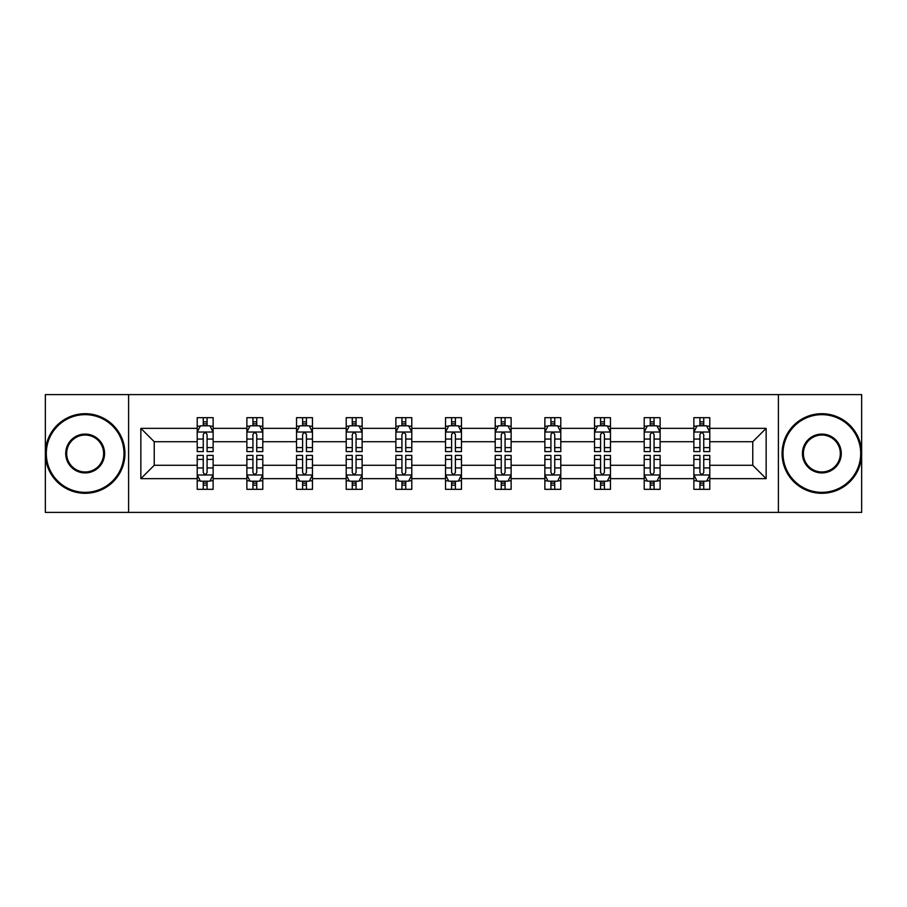 <?xml version="1.0" encoding="UTF-8"?>
<svg xmlns="http://www.w3.org/2000/svg" width="907" height="907" viewBox="0 0 907 907"><rect width="100%" height="100%" fill="white"/><g stroke="black" fill="none" stroke-linecap="round" stroke-linejoin="round"><path stroke-width="1.36" d="M778.399 512.398L861.65 512.398L861.65 394.602L778.399 394.602L778.399 512.398L128.601 512.398L128.601 394.602L45.35 394.602L45.35 512.398L128.601 512.398M709.784 478.647L709.784 465.28L752.765 465.28L766.143 478.647L709.784 478.647L709.784 489.315L703.741 489.315L703.741 481.198M778.399 394.602L128.601 394.602M693.866 478.647L660.126 478.647L660.126 465.28L693.866 465.28L693.866 489.315L709.784 489.315L709.784 480.812L706.791 480.812M660.126 478.647L660.126 489.315L654.072 489.315L654.072 481.198M644.208 478.647L610.456 478.647L610.456 465.28L644.208 465.28L644.208 489.315L660.126 489.315L660.126 480.812L657.133 480.812M610.456 478.647L610.456 489.315L604.402 489.315L604.402 481.198M594.538 478.647L560.787 478.647L560.787 465.28L594.538 465.28L594.538 489.315L610.456 489.315L610.456 480.812L607.463 480.812M560.787 478.647L560.787 489.315L554.744 489.315L554.744 481.198M544.869 478.647L511.129 478.647L511.129 465.28L544.869 465.28L544.869 489.315L560.787 489.315L560.787 480.812L557.794 480.812M511.129 478.647L511.129 489.315L505.074 489.315L505.074 481.198M495.211 478.647L461.459 478.647L461.459 465.28L495.211 465.28L495.211 489.315L511.129 489.315L511.129 480.812L508.135 480.812M461.459 478.647L461.459 489.315L455.405 489.315L455.405 481.198M445.541 478.647L411.789 478.647L411.789 465.28L445.541 465.28L445.541 489.315L461.459 489.315L461.459 480.812L458.466 480.812M411.789 478.647L411.789 489.315L405.746 489.315L405.746 481.198M395.871 478.647L362.131 478.647L362.131 465.28L395.871 465.28L395.871 489.315L411.789 489.315L411.789 480.812L408.796 480.812M362.131 478.647L362.131 489.315L356.077 489.315L356.077 481.198M346.213 478.647L312.462 478.647L312.462 465.28L346.213 465.28L346.213 489.315L362.131 489.315L362.131 480.812L359.138 480.812M312.462 478.647L312.462 489.315L306.419 489.315L306.419 481.198M296.544 478.647L262.792 478.647L262.792 465.28L296.544 465.28L296.544 489.315L312.462 489.315L312.462 480.812L309.468 480.812M262.792 478.647L262.792 489.315L256.749 489.315L256.749 481.198M246.874 478.647L213.134 478.647L213.134 465.28L246.874 465.28L246.874 489.315L262.792 489.315L262.792 480.812L259.799 480.812M213.134 478.647L213.134 489.315L207.079 489.315L207.079 481.198M197.216 478.647L140.857 478.647L140.857 428.353L197.216 428.353L197.216 441.72L154.235 441.72L154.235 465.28L197.216 465.28L197.216 489.315L213.134 489.315L213.134 480.812L210.141 480.812M200.209 426.188L197.216 426.188L197.216 417.685L197.216 428.353M203.259 425.802L203.259 417.685L197.216 417.685L213.134 417.685L213.134 428.353L246.874 428.353L246.874 417.685L262.792 417.685L262.792 428.353L296.544 428.353L296.544 417.685L312.462 417.685L312.462 428.353L346.213 428.353L346.213 417.685L362.131 417.685L362.131 428.353L395.871 428.353L395.871 417.685L411.789 417.685L411.789 428.353L445.541 428.353L445.541 417.685L461.459 417.685L461.459 428.353L495.211 428.353L495.211 417.685L511.129 417.685L511.129 428.353L544.869 428.353L544.869 417.685L560.787 417.685L560.787 428.353L594.538 428.353L594.538 417.685L610.456 417.685L610.456 428.353L644.208 428.353L644.208 417.685L660.126 417.685L660.126 428.353L693.866 428.353L693.866 417.685L709.784 417.685L709.784 428.353L766.143 428.353L766.143 478.647M693.866 428.353L693.866 441.72L660.126 441.72L660.126 428.353M644.208 428.353L644.208 441.72L610.456 441.72L610.456 428.353M594.538 428.353L594.538 441.72L560.787 441.72L560.787 428.353M544.869 428.353L544.869 441.72L511.129 441.72L511.129 428.353M495.211 428.353L495.211 441.72L461.459 441.72L461.459 428.353M445.541 428.353L445.541 441.72L411.789 441.72L411.789 428.353M395.871 428.353L395.871 441.72L362.131 441.72L362.131 428.353M346.213 428.353L346.213 441.72L312.462 441.72L312.462 428.353M296.544 428.353L296.544 441.72L262.792 441.72L262.792 428.353M246.874 428.353L246.874 441.72L213.134 441.72L213.134 428.353M140.857 428.353L154.235 441.72M752.765 465.28L752.765 441.72L709.784 441.72L709.784 428.353M699.921 425.644L703.741 425.644M650.251 425.644L654.072 425.644M600.581 425.644L604.402 425.644M550.923 425.644L554.744 425.644M501.254 425.644L505.074 425.644M451.595 425.644L455.405 425.644M401.926 425.644L405.746 425.644M352.256 425.644L356.077 425.644M302.598 425.644L306.419 425.644M252.928 425.644L256.749 425.644M203.259 425.644L207.079 425.644M203.259 481.356L207.079 481.356M252.928 481.356L256.749 481.356M302.598 481.356L306.419 481.356M352.256 481.356L356.077 481.356M401.926 481.356L405.746 481.356M451.595 481.356L455.405 481.356M501.254 481.356L505.074 481.356M550.923 481.356L554.744 481.356M600.581 481.356L604.402 481.356M650.251 481.356L654.072 481.356M699.921 481.356L703.741 481.356M154.235 465.28L140.857 478.647M766.143 428.353L752.765 441.72M207.079 421.823L203.259 421.823M197.216 447.593L197.216 451.595L203.259 451.595L203.259 447.593L197.216 447.593L197.216 441.72M213.134 441.72L213.134 451.595L207.079 451.595L207.079 434.555C205.81 432.106 204.54 432.106 203.259 434.555L203.259 447.593M210.141 426.188L213.134 426.188L213.134 417.685L207.079 417.685L207.079 425.802M213.134 432.174L209.948 425.802L200.402 425.802L197.216 432.174M203.259 485.177L207.079 485.177M213.134 459.407L213.134 455.405L207.079 455.405L207.079 459.407L213.134 459.407L213.134 465.28M197.216 465.28L197.216 455.405L203.259 455.405L203.259 472.445C204.529 474.894 205.81 474.894 207.079 472.445L207.079 459.407M200.209 480.812L197.216 480.812L197.216 489.315L203.259 489.315L203.259 481.198M197.216 474.826L200.402 481.198L209.948 481.198L213.134 474.826M85.145 414.658A38.842 38.842 0 0 0 46.302 453.5A38.842 38.842 0 0 0 85.145 492.342A38.842 38.842 0 0 0 123.987 453.5A38.842 38.842 0 0 0 85.145 414.658M85.145 493.295A39.795 39.795 0 0 1 45.35 453.5A39.795 39.795 0 0 1 85.145 413.705A39.795 39.795 0 0 1 124.939 453.5A39.795 39.795 0 0 1 85.145 493.295M85.145 434.079A19.421 19.421 0 0 1 104.566 453.5A19.421 19.421 0 0 1 85.145 472.921A19.421 19.421 0 0 1 65.723 453.5A19.421 19.421 0 0 1 85.145 434.079M85.145 471.969A18.469 18.469 0 0 0 103.613 453.5A18.469 18.469 0 0 0 85.145 435.031A18.469 18.469 0 0 0 66.676 453.5A18.469 18.469 0 0 0 85.145 471.969M821.855 414.658A38.842 38.842 0 0 0 783.013 453.5A38.842 38.842 0 0 0 821.855 492.342A38.842 38.842 0 0 0 860.698 453.5A38.842 38.842 0 0 0 821.855 414.658M821.855 493.295A39.795 39.795 0 0 1 782.061 453.5A39.795 39.795 0 0 1 821.855 413.705A39.795 39.795 0 0 1 861.65 453.5A39.795 39.795 0 0 1 821.855 493.295M821.855 434.079A19.421 19.421 0 0 1 841.277 453.5A19.421 19.421 0 0 1 821.855 472.921A19.421 19.421 0 0 1 802.434 453.5A19.421 19.421 0 0 1 821.855 434.079M821.855 471.969A18.469 18.469 0 0 0 840.324 453.5A18.469 18.469 0 0 0 821.855 435.031A18.469 18.469 0 0 0 803.387 453.5A18.469 18.469 0 0 0 821.855 471.969M256.749 421.823L252.928 421.823M249.867 426.188L246.874 426.188L246.874 417.685L252.928 417.685L252.928 425.802M246.874 447.593L246.874 451.595L252.928 451.595L252.928 447.593L246.874 447.593L246.874 441.72M262.792 441.72L262.792 451.595L256.749 451.595L256.749 434.555C255.479 432.106 254.198 432.106 252.928 434.555L252.928 447.593M259.799 426.188L262.792 426.188L262.792 417.685L256.749 417.685L256.749 425.802M262.792 432.174L259.617 425.802L250.06 425.802L246.874 432.174M306.419 421.823L302.598 421.823M299.537 426.188L296.544 426.188L296.544 417.685L302.598 417.685L302.598 425.802M296.544 447.593L296.544 451.595L302.598 451.595L302.598 447.593L296.544 447.593L296.544 441.72M312.462 441.72L312.462 451.595L306.419 451.595L306.419 434.555C305.137 432.106 303.868 432.106 302.598 434.555L302.598 447.593M309.468 426.188L312.462 426.188L312.462 417.685L306.419 417.685L306.419 425.802M312.462 432.174L309.276 425.802L299.729 425.802L296.544 432.174M252.928 485.177L256.749 485.177M262.792 459.407L262.792 455.405L256.749 455.405L256.749 459.407L262.792 459.407L262.792 465.28M246.874 465.28L246.874 455.405L252.928 455.405L252.928 472.445C254.198 474.894 255.468 474.894 256.749 472.445L256.749 459.407M249.867 480.812L246.874 480.812L246.874 489.315L252.928 489.315L252.928 481.198M246.874 474.826L250.06 481.198L259.617 481.198L262.792 474.826M302.598 485.177L306.419 485.177M312.462 459.407L312.462 455.405L306.419 455.405L306.419 459.407L312.462 459.407L312.462 465.28M296.544 465.28L296.544 455.405L302.598 455.405L302.598 472.445C303.868 474.894 305.137 474.894 306.419 472.445L306.419 459.407M299.537 480.812L296.544 480.812L296.544 489.315L302.598 489.315L302.598 481.198M296.544 474.826L299.729 481.198L309.276 481.198L312.462 474.826M356.077 421.823L352.256 421.823M349.206 426.188L346.213 426.188L346.213 417.685L352.256 417.685L352.256 425.802M346.213 447.593L346.213 451.595L352.256 451.595L352.256 447.593L346.213 447.593L346.213 441.72M362.131 441.72L362.131 451.595L356.077 451.595L356.077 434.555C354.807 432.106 353.537 432.106 352.256 434.555L352.256 447.593M359.138 426.188L362.131 426.188L362.131 417.685L356.077 417.685L356.077 425.802M362.131 432.174L358.945 425.802L349.388 425.802L346.213 432.174M352.256 485.177L356.077 485.177M362.131 459.407L362.131 455.405L356.077 455.405L356.077 459.407L362.131 459.407L362.131 465.28M346.213 465.28L346.213 455.405L352.256 455.405L352.256 472.445C353.526 474.894 354.807 474.894 356.077 472.445L356.077 459.407M349.206 480.812L346.213 480.812L346.213 489.315L352.256 489.315L352.256 481.198M346.213 474.826L349.388 481.198L358.945 481.198L362.131 474.826M405.746 421.823L401.926 421.823M398.865 426.188L395.871 426.188L395.871 417.685L401.926 417.685L401.926 425.802M395.871 447.593L395.871 451.595L401.926 451.595L401.926 447.593L395.871 447.593L395.871 441.72M411.789 441.72L411.789 451.595L405.746 451.595L405.746 434.555C404.477 432.106 403.196 432.106 401.926 434.555L401.926 447.593M408.796 426.188L411.789 426.188L411.789 417.685L405.746 417.685L405.746 425.802M411.789 432.174L408.615 425.802L399.057 425.802L395.871 432.174M401.926 485.177L405.746 485.177M411.789 459.407L411.789 455.405L405.746 455.405L405.746 459.407L411.789 459.407L411.789 465.28M395.871 465.28L395.871 455.405L401.926 455.405L401.926 472.445C403.196 474.894 404.465 474.894 405.746 472.445L405.746 459.407M398.865 480.812L395.871 480.812L395.871 489.315L401.926 489.315L401.926 481.198M395.871 474.826L399.057 481.198L408.615 481.198L411.789 474.826M455.405 421.823L451.595 421.823M448.534 426.188L445.541 426.188L445.541 417.685L451.595 417.685L451.595 425.802M445.541 447.593L445.541 451.595L451.595 451.595L451.595 447.593L445.541 447.593L445.541 441.72M461.459 441.72L461.459 451.595L455.405 451.595L455.405 434.555C454.135 432.106 452.865 432.106 451.595 434.555L451.595 447.593M458.466 426.188L461.459 426.188L461.459 417.685L455.405 417.685L455.405 425.802M461.459 432.174L458.273 425.802L448.727 425.802L445.541 432.174M451.595 485.177L455.405 485.177M461.459 459.407L461.459 455.405L455.405 455.405L455.405 459.407L461.459 459.407L461.459 465.28M445.541 465.28L445.541 455.405L451.595 455.405L451.595 472.445C452.865 474.894 454.135 474.894 455.405 472.445L455.405 459.407M448.534 480.812L445.541 480.812L445.541 489.315L451.595 489.315L451.595 481.198M445.541 474.826L448.727 481.198L458.273 481.198L461.459 474.826M505.074 421.823L501.254 421.823M498.204 426.188L495.211 426.188L495.211 417.685L501.254 417.685L501.254 425.802M495.211 447.593L495.211 451.595L501.254 451.595L501.254 447.593L495.211 447.593L495.211 441.72M511.129 441.72L511.129 451.595L505.074 451.595L505.074 434.555C503.804 432.106 502.535 432.106 501.254 434.555L501.254 447.593M508.135 426.188L511.129 426.188L511.129 417.685L505.074 417.685L505.074 425.802M511.129 432.174L507.943 425.802L498.385 425.802L495.211 432.174M501.254 485.177L505.074 485.177M511.129 459.407L511.129 455.405L505.074 455.405L505.074 459.407L511.129 459.407L511.129 465.28M495.211 465.28L495.211 455.405L501.254 455.405L501.254 472.445C502.523 474.894 503.804 474.894 505.074 472.445L505.074 459.407M498.204 480.812L495.211 480.812L495.211 489.315L501.254 489.315L501.254 481.198M495.211 474.826L498.385 481.198L507.943 481.198L511.129 474.826M554.744 421.823L550.923 421.823M547.862 426.188L544.869 426.188L544.869 417.685L550.923 417.685L550.923 425.802M544.869 447.593L544.869 451.595L550.923 451.595L550.923 447.593L544.869 447.593L544.869 441.72M560.787 441.72L560.787 451.595L554.744 451.595L554.744 434.555C553.474 432.106 552.193 432.106 550.923 434.555L550.923 447.593M557.794 426.188L560.787 426.188L560.787 417.685L554.744 417.685L554.744 425.802M560.787 432.174L557.612 425.802L548.055 425.802L544.869 432.174M550.923 485.177L554.744 485.177M560.787 459.407L560.787 455.405L554.744 455.405L554.744 459.407L560.787 459.407L560.787 465.28M544.869 465.28L544.869 455.405L550.923 455.405L550.923 472.445C552.193 474.894 553.463 474.894 554.744 472.445L554.744 459.407M547.862 480.812L544.869 480.812L544.869 489.315L550.923 489.315L550.923 481.198M544.869 474.826L548.055 481.198L557.612 481.198L560.787 474.826M604.402 421.823L600.581 421.823M597.532 426.188L594.538 426.188L594.538 417.685L600.581 417.685L600.581 425.802M594.538 447.593L594.538 451.595L600.581 451.595L600.581 447.593L594.538 447.593L594.538 441.72M610.456 441.72L610.456 451.595L604.402 451.595L604.402 434.555C603.132 432.106 601.863 432.106 600.581 434.555L600.581 447.593M607.463 426.188L610.456 426.188L610.456 417.685L604.402 417.685L604.402 425.802M610.456 432.174L607.271 425.802L597.724 425.802L594.538 432.174M600.581 485.177L604.402 485.177M610.456 459.407L610.456 455.405L604.402 455.405L604.402 459.407L610.456 459.407L610.456 465.28M594.538 465.28L594.538 455.405L600.581 455.405L600.581 472.445C601.863 474.894 603.132 474.894 604.402 472.445L604.402 459.407M597.532 480.812L594.538 480.812L594.538 489.315L600.581 489.315L600.581 481.198M594.538 474.826L597.724 481.198L607.271 481.198L610.456 474.826M654.072 421.823L650.251 421.823M647.201 426.188L644.208 426.188L644.208 417.685L650.251 417.685L650.251 425.802M644.208 447.593L644.208 451.595L650.251 451.595L650.251 447.593L644.208 447.593L644.208 441.72M660.126 441.72L660.126 451.595L654.072 451.595L654.072 434.555C652.802 432.106 651.532 432.106 650.251 434.555L650.251 447.593M657.133 426.188L660.126 426.188L660.126 417.685L654.072 417.685L654.072 425.802M660.126 432.174L656.94 425.802L647.383 425.802L644.208 432.174M650.251 485.177L654.072 485.177M660.126 459.407L660.126 455.405L654.072 455.405L654.072 459.407L660.126 459.407L660.126 465.28M644.208 465.28L644.208 455.405L650.251 455.405L650.251 472.445C651.521 474.894 652.802 474.894 654.072 472.445L654.072 459.407M647.201 480.812L644.208 480.812L644.208 489.315L650.251 489.315L650.251 481.198M644.208 474.826L647.383 481.198L656.94 481.198L660.126 474.826M703.741 421.823L699.921 421.823M696.859 426.188L693.866 426.188L693.866 417.685L699.921 417.685L699.921 425.802M693.866 447.593L693.866 451.595L699.921 451.595L699.921 447.593L693.866 447.593L693.866 441.72M709.784 441.72L709.784 451.595L703.741 451.595L703.741 434.555C702.471 432.106 701.19 432.106 699.921 434.555L699.921 447.593M706.791 426.188L709.784 426.188L709.784 417.685L703.741 417.685L703.741 425.802M709.784 432.174L706.598 425.802L697.052 425.802L693.866 432.174M699.921 485.177L703.741 485.177M709.784 459.407L709.784 455.405L703.741 455.405L703.741 459.407L709.784 459.407L709.784 465.28M693.866 465.28L693.866 455.405L699.921 455.405L699.921 472.445C701.19 474.894 702.46 474.894 703.741 472.445L703.741 459.407M696.859 480.812L693.866 480.812L693.866 489.315L699.921 489.315L699.921 481.198M693.866 474.826L697.052 481.198L706.598 481.198L709.784 474.826M213.054 432.015L197.295 432.015M213.134 447.593L207.079 447.593M203.259 439.067L197.216 439.067M213.134 439.067L207.079 439.067M207.079 423.852L203.259 423.852M197.295 474.985L213.054 474.985M197.216 459.407L203.259 459.407M207.079 467.933L213.134 467.933M197.216 467.933L203.259 467.933M203.259 483.148L207.079 483.148M262.713 432.015L246.953 432.015M262.792 447.593L256.749 447.593M252.928 439.067L246.874 439.067M262.792 439.067L256.749 439.067M256.749 423.852L252.928 423.852M312.382 432.015L296.623 432.015M312.462 447.593L306.419 447.593M302.598 439.067L296.544 439.067M312.462 439.067L306.419 439.067M306.419 423.852L302.598 423.852M246.953 474.985L262.713 474.985M246.874 459.407L252.928 459.407M256.749 467.933L262.792 467.933M246.874 467.933L252.928 467.933M252.928 483.148L256.749 483.148M296.623 474.985L312.382 474.985M296.544 459.407L302.598 459.407M306.419 467.933L312.462 467.933M296.544 467.933L302.598 467.933M302.598 483.148L306.419 483.148M362.052 432.015L346.293 432.015M362.131 447.593L356.077 447.593M352.256 439.067L346.213 439.067M362.131 439.067L356.077 439.067M356.077 423.852L352.256 423.852M346.293 474.985L362.052 474.985M346.213 459.407L352.256 459.407M356.077 467.933L362.131 467.933M346.213 467.933L352.256 467.933M352.256 483.148L356.077 483.148M411.71 432.015L395.951 432.015M411.789 447.593L405.746 447.593M401.926 439.067L395.871 439.067M411.789 439.067L405.746 439.067M405.746 423.852L401.926 423.852M395.951 474.985L411.71 474.985M395.871 459.407L401.926 459.407M405.746 467.933L411.789 467.933M395.871 467.933L401.926 467.933M401.926 483.148L405.746 483.148M461.38 432.015L445.62 432.015M461.459 447.593L455.405 447.593M451.595 439.067L445.541 439.067M461.459 439.067L455.405 439.067M455.405 423.852L451.595 423.852M445.62 474.985L461.38 474.985M445.541 459.407L451.595 459.407M455.405 467.933L461.459 467.933M445.541 467.933L451.595 467.933M451.595 483.148L455.405 483.148M511.049 432.015L495.29 432.015M511.129 447.593L505.074 447.593M501.254 439.067L495.211 439.067M511.129 439.067L505.074 439.067M505.074 423.852L501.254 423.852M495.29 474.985L511.049 474.985M495.211 459.407L501.254 459.407M505.074 467.933L511.129 467.933M495.211 467.933L501.254 467.933M501.254 483.148L505.074 483.148M560.707 432.015L544.948 432.015M560.787 447.593L554.744 447.593M550.923 439.067L544.869 439.067M560.787 439.067L554.744 439.067M554.744 423.852L550.923 423.852M544.948 474.985L560.707 474.985M544.869 459.407L550.923 459.407M554.744 467.933L560.787 467.933M544.869 467.933L550.923 467.933M550.923 483.148L554.744 483.148M610.377 432.015L594.618 432.015M610.456 447.593L604.402 447.593M600.581 439.067L594.538 439.067M610.456 439.067L604.402 439.067M604.402 423.852L600.581 423.852M594.618 474.985L610.377 474.985M594.538 459.407L600.581 459.407M604.402 467.933L610.456 467.933M594.538 467.933L600.581 467.933M600.581 483.148L604.402 483.148M660.047 432.015L644.287 432.015M660.126 447.593L654.072 447.593M650.251 439.067L644.208 439.067M660.126 439.067L654.072 439.067M654.072 423.852L650.251 423.852M644.287 474.985L660.047 474.985M644.208 459.407L650.251 459.407M654.072 467.933L660.126 467.933M644.208 467.933L650.251 467.933M650.251 483.148L654.072 483.148M709.705 432.015L693.946 432.015M709.784 447.593L703.741 447.593M699.921 439.067L693.866 439.067M709.784 439.067L703.741 439.067M703.741 423.852L699.921 423.852M693.946 474.985L709.705 474.985M693.866 459.407L699.921 459.407M703.741 467.933L709.784 467.933M693.866 467.933L699.921 467.933M699.921 483.148L703.741 483.148"/></g></svg>
